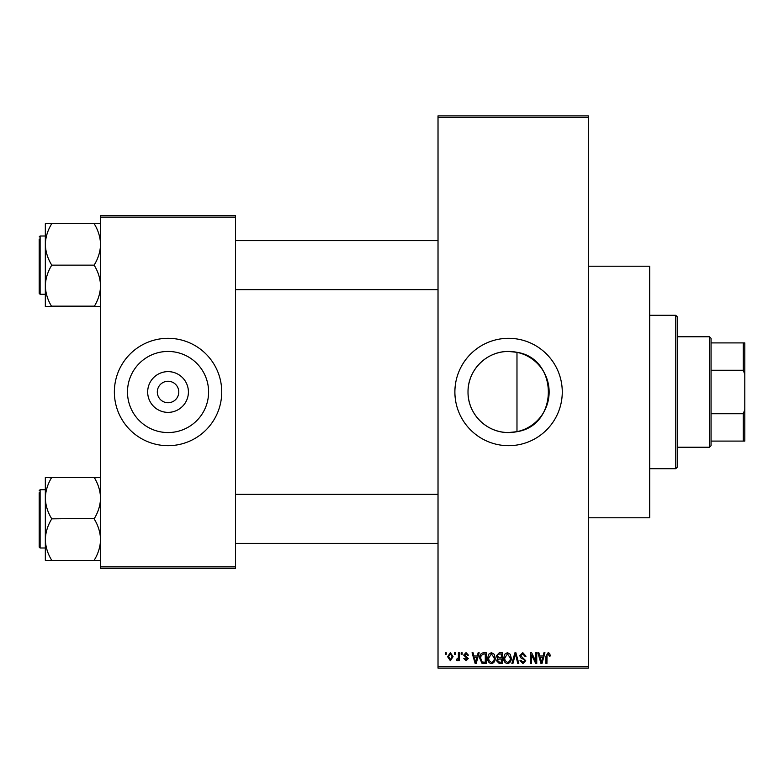 <?xml version="1.0" encoding="UTF-8"?>
<svg xmlns="http://www.w3.org/2000/svg" width="784" height="784" viewBox="0 0 784 784"><rect width="100%" height="100%" fill="white"/><g stroke="black" fill="none" stroke-linecap="round" stroke-linejoin="round"><path stroke-width="1.18" d="M508.581 351.448A40.552 40.552 0 0 0 468.019 392A40.552 40.552 0 0 0 508.581 432.552L516.979 431.68C558.767 425.516 558.825 358.533 516.979 352.32L508.581 351.448C486.57 351.134 467.715 370.038 468.019 391.99C467.715 414.011 486.619 432.886 508.581 432.552A40.552 40.552 0 0 0 549.133 392A40.552 40.552 0 0 0 508.581 351.448M508.581 338.316A53.684 53.684 0 0 0 454.887 392A53.684 53.684 0 0 0 508.581 445.684A53.684 53.684 0 0 0 562.265 392A53.684 53.684 0 0 0 508.581 338.316M588.343 266.217L649.701 266.217L649.701 517.783L588.343 517.783M168.05 412.374A20.374 20.374 0 0 1 147.676 392A20.374 20.374 0 0 1 168.05 371.626A20.374 20.374 0 0 1 188.415 392A20.374 20.374 0 0 1 168.05 412.374M168.05 381.259A10.741 10.741 0 0 0 157.31 392A10.741 10.741 0 0 0 168.05 402.741A10.741 10.741 0 0 0 178.781 392A10.741 10.741 0 0 0 168.05 381.259M168.05 351.448A40.552 40.552 0 0 0 127.488 392A40.552 40.552 0 0 0 168.05 432.552A40.552 40.552 0 0 0 208.603 392A40.552 40.552 0 0 0 168.05 351.448M168.05 338.316A53.684 53.684 0 0 0 114.366 392A53.684 53.684 0 0 0 168.05 445.684A53.684 53.684 0 0 0 221.735 392A53.684 53.684 0 0 0 168.05 338.316M454.475 654.297L454.475 652.768L455.445 652.768L455.445 654.297L454.475 654.297M458.375 656.816L458.375 652.768L459.355 652.768L459.355 660.579L458.375 660.579L458.375 659.324L457.209 660.716L456.288 660.295L456.562 659.177L458.189 658.413L458.375 656.816M461.168 654.297L461.168 652.768L462.139 652.768L462.139 654.297L461.168 654.297M463.677 655.15L466.039 652.621L468.42 655.14L467.44 655.277L465.97 653.738L464.647 654.954L468.273 658.491L466.078 660.716L463.814 658.482L464.794 658.344L466.039 659.599L467.303 658.648L463.677 655.15M477.289 655.973L478.132 652.768L479.151 652.768L476.182 663.499L475.163 663.499L472.046 652.768L473.066 652.768L473.908 655.973L477.289 655.973M491.421 652.621L494.224 654.307L495.194 657.992C495.4 661.039 494.145 662.921 491.421 663.646C488.746 662.941 487.491 661.098 487.658 658.119L488.628 654.268L491.421 652.621M507.464 652.621L510.266 654.307L511.227 657.992C511.442 661.039 510.178 662.921 507.454 663.646C504.778 662.941 503.524 661.098 503.7 658.119L504.671 654.268L507.464 652.621M548.163 652.621L549.692 653.386L550.27 655.973L549.3 656.11L548.114 653.885L547.065 654.689L546.928 663.499L545.948 663.499L545.948 656.218L548.163 652.621M438.021 666.567L588.343 666.567L588.343 668.105L438.021 668.105L438.021 115.895L588.343 115.895L588.343 117.433L438.021 117.433M588.343 666.567L588.343 117.433M543.106 655.973L543.949 652.768L544.968 652.768L541.999 663.499L540.98 663.499L537.863 652.768L538.882 652.768L539.725 655.973L543.106 655.973M535.766 661.363L535.766 652.768L536.746 652.768L536.746 663.499L535.707 663.499L531.581 654.895L531.581 663.499L530.611 663.499L530.611 652.768L531.66 652.768L535.766 661.363M519.733 655.738L522.771 652.621L526.005 656.247L525.035 656.394L522.683 653.885L520.713 655.718L525.731 660.696L522.948 663.646L520.008 660.432L520.988 660.295L522.918 662.392L524.751 660.667L524.447 659.569L521.213 658.295L519.733 655.738M511.874 663.499L514.941 652.768L515.901 652.768L518.792 663.499L517.783 663.499L515.48 654.023L512.903 663.499L511.874 663.499M496.301 655.914L499.281 652.768L502.299 652.768L502.299 663.499L499.271 663.499L496.586 660.804L497.644 658.55L496.301 655.914M479.71 658.197C479.455 655.14 480.69 653.327 483.405 652.768L486.266 652.768L486.266 663.499L481.984 663.303L479.71 658.197M447.635 656.747L450.359 652.621L453.074 656.669L450.359 660.716L447.635 656.747M445.273 654.297L445.273 652.768L446.243 652.768L446.243 654.297L445.273 654.297M100.558 215.6L235.543 215.6L235.543 217.139L100.558 217.139L100.558 215.6M235.543 566.861L235.543 568.4L100.558 568.4L100.558 566.861L235.543 566.861L235.543 217.139M100.558 566.861L100.558 217.139M541.862 660.353L542.773 657.227L540.058 657.227L541.421 662.382L541.862 660.353M507.444 662.392C509.541 661.814 510.472 660.344 510.247 657.972L507.464 653.885L504.671 658.158L505.082 660.579L507.444 662.392M501.329 662.245L501.329 659.04L498.467 659.138L497.566 660.628L499.624 662.245L501.329 662.245M501.329 657.786L501.329 654.023L498.242 654.16L497.281 655.914L499.398 657.786L501.329 657.786M491.411 662.392C493.499 661.814 494.439 660.344 494.214 657.972L491.431 653.885L488.638 658.158L489.049 660.579L491.411 662.392M485.286 662.245L485.286 654.023L483.532 654.023L481.082 655.581L480.69 658.207L482.17 662.029L485.286 662.245M476.045 660.353L476.956 657.227L474.242 657.227L475.594 662.382L476.045 660.353M450.388 659.599L452.103 656.678L450.33 653.738L448.615 656.678L450.388 659.599M675.779 468.695L675.779 315.305L677.307 316.834L677.307 467.166L675.779 468.695L649.701 468.695M675.779 315.305L649.701 315.305M516.979 352.32L516.979 431.68M45.335 498.105L45.335 539.608C45.56 532.503 47.608 525.76 51.47 519.351L51.47 518.361C47.628 512.04 45.58 505.288 45.335 498.105C45.56 491.009 47.608 484.257 51.47 477.848L45.335 477.358L45.335 498.105M45.335 489.706L40.121 489.706L39.2 490.627L40.121 489.706L40.121 547.996L39.2 547.075L39.2 492.773M100.558 477.358L94.423 477.848C98.265 484.169 100.313 490.921 100.558 498.105C100.332 505.2 98.284 511.952 94.423 518.361L51.47 518.851M94.423 477.358L51.47 477.358M94.423 518.851L94.423 519.351C98.265 525.672 100.313 532.424 100.558 539.608C100.332 546.703 98.284 553.455 94.423 559.854L94.423 560.354L51.47 560.354L51.47 559.854C47.628 553.533 45.58 546.781 45.335 539.608L45.335 560.354L51.47 560.354M94.423 560.354L100.558 560.354M709.52 336.777L711.059 338.316L711.059 445.684L709.52 447.223L709.52 336.777L677.307 336.777M711.059 342.912L744.8 342.912L744.8 441.088L743.261 441.088L743.261 413.746L744.8 409.62M711.059 413.746L743.261 413.746M744.8 374.38L743.261 370.254L743.261 342.912M711.059 370.254L743.261 370.254M711.059 441.088L743.261 441.088M100.558 223.646L94.423 223.646L94.423 224.146C98.265 230.467 100.313 237.219 100.558 244.392C100.332 251.497 98.284 258.24 94.423 264.649L94.423 265.639C98.265 271.96 100.313 278.712 100.558 285.895C100.332 292.991 98.284 299.743 94.423 306.152L51.47 306.152C47.628 299.831 45.58 293.079 45.335 285.895C45.56 278.8 47.608 272.048 51.47 265.639L51.47 264.649C47.628 258.328 45.58 251.576 45.335 244.392C45.56 237.297 47.608 230.545 51.47 224.146L51.47 223.646L45.335 223.646L45.335 306.642L51.47 306.642M45.335 236.004L40.121 236.004L40.121 294.294L39.2 293.373L39.2 239.071M94.423 223.646L51.47 223.646M94.423 265.149L51.47 265.149M94.423 306.642L100.558 306.642M40.121 547.996L45.335 547.996M438.021 543.4L235.543 543.4M438.021 494.312L235.543 494.312M235.543 240.6L438.021 240.6M235.543 289.688L438.021 289.688M709.52 447.223L677.307 447.223M40.121 294.294L45.335 294.294M40.121 236.004L39.2 236.925L40.121 236.004"/></g></svg>
